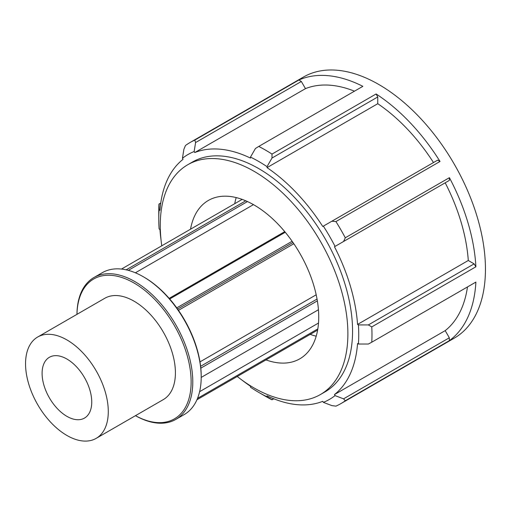 <?xml version="1.0" encoding="UTF-8"?>
<svg xmlns="http://www.w3.org/2000/svg" width="511" height="511" viewBox="0 0 511 511"><rect width="100%" height="100%" fill="white"/><g stroke="black" fill="none" stroke-linecap="round" stroke-linejoin="round"><path stroke-width="0.77" d="M196.946 399.755L317.625 330.08M317.823 328.899L197.533 398.35M128.312 270.364L247.471 201.564M245.746 200.797L126.172 269.834M253.45 204.63L135.383 272.797M121.49 269.061L242.169 199.392M177.598 309.078L292.975 242.47M292.139 241.269L176.749 307.89M293.831 243.721L178.473 310.324M169.709 298.986L285.272 232.269M284.755 231.643L169.173 298.373M199.986 361.877L316.188 294.79M236.171 197.572A91.437 52.793 -120 0 0 234.747 203.678M310.203 334.366A91.437 52.793 -120 0 0 316.2 336.187M135.46 415.679A81.907 47.287 -120 0 0 175.822 419.397A81.907 47.287 -120 0 0 192.788 381.902A81.907 47.287 -120 0 0 157.037 299.478A81.907 47.287 -120 0 0 93.915 277.53A81.907 47.287 -120 0 0 76.957 314.348M76.969 314.335A80.738 46.616 60 0 1 134.757 283.439A80.738 46.616 60 0 1 191.133 381.902A80.738 46.616 60 0 1 135.472 415.673M93.915 277.53L102.328 272.676A81.907 47.287 60 0 1 143.284 276.732A81.907 47.287 60 0 1 201.2 377.048A81.907 47.287 60 0 1 184.235 414.542L175.822 419.397M96.17 438.361L163.296 399.608A58.503 33.777 -120 0 0 175.414 372.826A58.503 33.777 -120 0 0 149.876 313.952A58.503 33.777 -120 0 0 104.787 298.277L37.667 337.03A58.503 33.777 -120 0 0 37.667 404.584A58.503 33.777 -120 0 0 96.17 438.361A58.503 33.777 -120 0 0 108.287 411.579A58.503 33.777 -120 0 0 82.75 352.705A58.503 33.777 -120 0 0 37.667 337.03M201.2 377.048L201.2 376.09A80.738 46.616 -120 0 0 144.108 277.211L143.284 276.732M318.436 309.736L201.2 377.425M200.81 368.156L317.357 300.87M317.044 299.063L200.612 366.285M345.289 237.794L343.558 241.492L449.322 180.428L449.405 177.681L345.289 237.794A150.764 87.042 -120 0 0 335.925 221.57L440.041 161.463A150.764 87.042 -120 0 0 376.109 93.973L271.993 154.086A150.764 87.042 -120 0 0 258.751 146.433L362.861 86.327A150.764 87.042 -120 0 0 298.935 79.991L194.819 140.103A150.764 87.042 -120 0 0 189.99 142.556A150.764 87.042 -120 0 0 185.455 145.514L183.883 149.308L182.44 158.282A141.406 81.639 60 0 1 194.142 151.524L195.585 142.55L301.349 81.485L298.935 79.991M440.041 161.463L437.62 160.16L331.856 221.225L335.925 221.57M331.856 221.225L323.361 226.13A141.406 81.639 60 0 1 335.063 246.398L343.558 241.492M340.754 403.69A150.764 87.042 -120 0 0 345.289 400.733L449.405 340.62L449.322 337.777L343.558 398.842L335.063 395.603A141.406 81.639 60 0 1 323.361 402.361L331.856 405.6L335.925 406.136A150.764 87.042 -120 0 0 340.754 403.69L454.228 338.173A150.764 87.042 -120 0 0 485.45 269.156A150.764 87.042 -120 0 0 419.64 117.434A150.764 87.042 -120 0 0 303.464 77.04L189.99 142.556M449.405 340.62A150.764 87.042 -120 0 0 475.888 282.091L371.772 342.198A150.764 87.042 -120 0 0 371.976 334.667A150.764 87.042 -120 0 0 371.772 326.906L475.888 266.793A150.764 87.042 -120 0 0 449.405 177.681M273.634 398.721L271.999 399.666L267.029 396.779A141.406 81.639 60 0 1 258.751 392.397L265.369 396.217A150.764 87.042 -120 0 0 271.993 399.806L273.775 398.778M160.754 203.014L158.972 204.042A150.764 87.042 -120 0 0 158.768 211.573L158.768 219.213A141.406 81.639 60 0 1 159.106 209.861L159.093 204.113L160.729 203.167M323.361 226.13L322.76 226.475A140.212 80.949 -120 0 0 267.029 167.634L267.029 166.656L271.999 158.033L377.757 96.969L376.109 93.973M371.772 342.198L368.354 344.037L358.396 344.024A141.406 81.639 60 0 0 358.396 324.919L357.553 324.428L468.287 260.495L474.119 263.868L368.354 324.926L371.772 326.906M368.354 324.926L358.396 324.919M475.888 266.793L474.119 263.868M343.558 398.842L345.289 400.733M335.063 395.603L334.462 394.569L445.196 330.636L449.322 337.777M258.751 392.397A141.406 81.639 60 0 1 250.479 387.223L250.479 386.246A140.212 80.949 -120 0 1 241.85 379.992M267.029 396.779L267.029 395.801A140.212 80.949 -120 0 0 322.76 401.32L323.361 402.361M161.061 240.055A140.212 80.949 -120 0 1 159.956 229.458L159.106 228.966A141.406 81.639 60 0 1 158.768 219.213M194.819 140.103L195.585 142.55M182.44 158.282L183.04 159.317A140.212 80.949 -120 0 0 159.956 210.347L159.106 209.861M301.349 81.485L305.476 88.633L194.742 152.559L194.142 151.524M449.322 180.428L335.063 246.398M334.462 394.569A140.212 80.949 -120 0 0 357.553 343.539L358.396 344.024M354.462 91.175A140.212 80.949 -120 0 0 305.476 88.633M445.196 330.636A140.212 80.949 -120 0 0 467.482 286.939M468.287 260.495A140.212 80.949 -120 0 0 445.196 182.81M258.751 146.433L255.449 148.477L250.479 157.107L250.479 158.084A140.212 80.949 -120 0 0 194.742 152.559M357.553 324.428A140.212 80.949 -120 0 0 334.462 246.743M250.479 157.107A141.406 81.639 60 0 1 267.029 166.656M237.238 376.492A132.675 76.599 -120 0 0 320.41 394.543L325.085 391.841A132.675 76.599 -120 0 0 352.564 331.102A132.675 76.599 -120 0 0 330.681 248.927A132.675 76.599 -120 0 0 192.417 162.044L187.735 164.746A132.675 76.599 -120 0 0 161.783 245.797M271.993 154.086L271.999 158.033M377.757 96.969L377.757 103.707L267.029 167.634M433.494 162.543A140.212 80.949 -120 0 0 377.757 103.707M91.744 402.029A35.106 20.268 -120 0 0 76.42 366.7A35.106 20.268 -120 0 0 49.369 357.298A35.106 20.268 -120 0 0 42.1 373.369A35.106 20.268 -120 0 0 57.424 408.691A35.106 20.268 -120 0 0 84.468 418.094A35.106 20.268 -120 0 0 91.744 402.029M320.41 394.543A132.675 76.599 -120 0 0 347.889 333.804A132.675 76.599 -120 0 0 289.973 200.286A132.675 76.599 -120 0 0 187.735 164.746M265.976 359.897A91.437 52.793 -120 0 0 299.791 358.831A91.437 52.793 -120 0 0 318.73 316.973A91.437 52.793 -120 0 0 278.814 224.955A91.437 52.793 -120 0 0 208.354 200.459A91.437 52.793 -120 0 0 190.526 229.209M318.506 323.041L199.609 391.682"/></g></svg>
